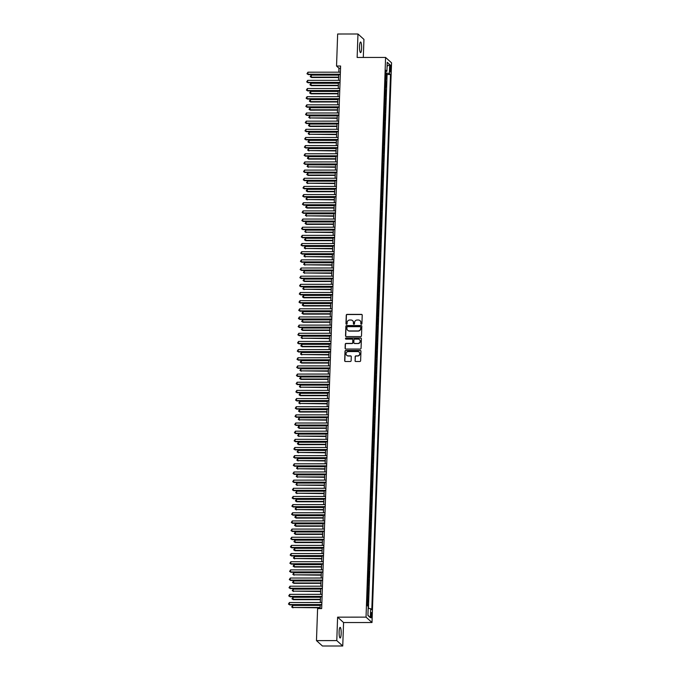 <?xml version="1.0" encoding="UTF-8"?>
<svg xmlns="http://www.w3.org/2000/svg" width="680" height="680" viewBox="0 0 680 680"><rect width="100%" height="100%" fill="white"/><g stroke="black" fill="none" stroke-linecap="round" stroke-linejoin="round"><path stroke-width="1.02" d="M361.344 324.241A0.57 0.552 -47.9 0 0 361.921 323.68L362.219 315.172A0.816 0.782 -47.9 0 0 361.445 314.373L347.089 314.381A0.816 0.782 -47.9 0 0 346.264 315.18L345.967 323.688A0.57 0.552 -47.9 0 0 346.511 324.25A0.57 0.552 -47.9 0 0 347.089 323.688L347.123 322.583A2.601 2.516 -47.9 0 1 349.767 320.025L350.965 320.025A2.601 2.516 -47.9 0 1 353.421 322.583L353.387 323.688A0.57 0.552 -47.9 0 0 353.923 324.25A0.57 0.552 -47.9 0 0 354.501 323.688L354.543 322.583A2.601 2.516 -47.9 0 1 357.178 320.017L358.377 320.017A2.601 2.516 -47.9 0 1 360.842 322.583L360.8 323.68A0.57 0.552 -47.9 0 0 361.344 324.241M341.173 633.624A5.304 1.045 90 0 0 340.136 627.385A5.304 1.045 90 0 0 339.107 631.762A5.304 1.045 90 0 0 340.136 637.993A5.304 1.045 90 0 0 341.173 633.624M361.607 48.237A5.304 1.045 90 0 0 360.578 41.998A5.304 1.045 90 0 0 359.55 46.367A5.304 1.045 90 0 0 360.578 52.606A5.304 1.045 90 0 0 361.607 48.237M371.832 615.638A2.652 0.527 90 0 0 371.314 612.519A2.652 0.527 90 0 0 370.796 614.703A2.652 0.527 90 0 0 371.314 617.822A2.652 0.527 90 0 0 371.832 615.638M355.002 360.706A0.816 0.782 -47.9 0 0 355.776 361.505L359.796 361.505A0.816 0.782 -47.9 0 0 360.629 360.697L360.952 351.254A0.816 0.782 -47.9 0 0 360.188 350.447L345.831 350.455A0.816 0.782 -47.9 0 0 345.006 351.254L344.675 360.706A0.816 0.782 -47.9 0 0 345.449 361.505L350.31 361.505A0.816 0.782 -47.9 0 0 351.135 360.706L351.279 356.66A0.816 0.782 -47.9 0 0 350.506 355.861L348.092 355.861A2.176 2.099 -47.9 0 1 346.197 352.971A2.176 2.099 -47.9 0 1 348.245 351.577L357.697 351.569A2.176 2.099 -47.9 0 1 359.592 354.467A2.176 2.099 -47.9 0 1 357.544 355.861L355.971 355.861A0.816 0.782 -47.9 0 0 355.147 356.66L355.164 360.85A0.816 0.782 -47.9 0 0 355.342 361.377M337.603 617.151L336.787 640.602L316.472 640.611L322.439 646L342.745 645.991L343.57 622.54L372.002 622.523L366.036 617.134L337.603 617.151L343.57 622.54M363.298 57.452L363.936 39.389L357.969 34L357.144 57.46L385.585 57.443L366.036 617.134M357.969 34L337.654 34.008L336.541 66.028L338.954 68.212L338.819 72.182M316.472 640.611L317.594 608.591L321.657 608.583L340.603 66.028L336.541 66.028M360.672 336.6A0.816 0.782 -47.9 0 0 361.497 335.793L361.828 326.349A0.816 0.782 -47.9 0 0 361.054 325.541L346.698 325.55A0.816 0.782 -47.9 0 0 345.874 326.349L345.542 335.801A0.816 0.782 -47.9 0 0 346.315 336.6L360.672 336.6M361.394 338.801L361.063 348.245A0.816 0.782 -47.9 0 1 360.238 349.052L345.882 349.052A0.816 0.782 -47.9 0 1 345.108 348.253L345.253 344.207A0.816 0.782 -47.9 0 1 346.077 343.409L351.9 343.409A0.816 0.782 -47.9 0 0 352.725 342.601L352.818 339.923A0.816 0.782 -47.9 0 0 352.053 339.125L345.984 339.125A0.57 0.552 -47.9 0 1 345.491 338.368A0.57 0.552 -47.9 0 1 346.026 338.002L360.621 337.994A0.816 0.782 -47.9 0 1 361.394 338.801M367.957 606.245L368.024 604.341L367.132 604.341M367.157 603.653A3.315 0.57 2 0 1 367.429 603.806L368.305 596.182L367.421 596.182M367.438 595.501A3.315 0.57 2 0 1 367.719 595.646L368.594 588.021L367.701 588.021M367.727 587.341A3.315 0.57 2 0 1 367.999 587.486L368.875 579.861L367.99 579.861M368.016 579.182A3.315 0.57 2 0 1 368.288 579.326L369.163 571.702L368.271 571.702M368.296 571.021A3.315 0.57 2 0 1 368.569 571.174L369.444 563.542L368.56 563.542M368.585 562.861A3.315 0.57 2 0 1 368.857 563.014L369.733 555.381L368.841 555.381M368.866 554.702A3.315 0.57 2 0 1 369.138 554.854L370.013 547.23L369.129 547.23M369.155 546.542A3.315 0.57 2 0 1 369.427 546.694L370.302 539.07L369.41 539.07M369.435 538.39A3.315 0.57 2 0 1 369.707 538.534L370.583 530.91L369.699 530.91M369.725 530.23A3.315 0.57 2 0 1 369.997 530.375L370.872 522.75L369.979 522.75M370.005 522.07A3.315 0.57 2 0 1 370.286 522.215L371.152 514.59L370.269 514.59M370.294 513.91A3.315 0.57 2 0 1 370.566 514.063L371.442 506.43L370.549 506.43M370.575 505.75A3.315 0.57 2 0 1 370.855 505.903L371.722 498.27L370.838 498.27M370.863 497.59A3.315 0.57 2 0 1 371.135 497.743L372.011 490.118L371.118 490.118M371.144 489.43A3.315 0.57 2 0 1 371.425 489.583L372.291 481.958L371.407 481.958M371.433 481.279A3.315 0.57 2 0 1 371.705 481.423L372.58 473.798L371.688 473.798M371.714 473.118A3.315 0.57 2 0 1 371.994 473.263L372.861 465.638L371.977 465.638M372.002 464.958A3.315 0.57 2 0 1 372.274 465.103L373.15 457.478L372.266 457.478M372.283 456.798A3.315 0.57 2 0 1 372.563 456.952L373.43 449.318L372.546 449.318M372.572 448.638A3.315 0.57 2 0 1 372.844 448.791L373.719 441.159L372.835 441.167M372.852 440.478A3.315 0.57 2 0 1 373.133 440.631L374 433.007L373.116 433.007M373.142 432.319A3.315 0.57 2 0 1 373.413 432.471L374.289 424.847L373.405 424.847M373.422 424.167A3.315 0.57 2 0 1 373.702 424.311L374.578 416.687L373.685 416.687M373.711 416.007A3.315 0.57 2 0 1 373.983 416.151L374.858 408.527L373.975 408.527M373.991 407.847A3.315 0.57 2 0 1 374.272 408L375.148 400.367L374.255 400.367M374.28 399.687A3.315 0.57 2 0 1 374.552 399.84L375.428 392.207L374.544 392.207M374.561 391.527A3.315 0.57 2 0 1 374.841 391.68L375.717 384.055L374.825 384.055M374.85 383.367A3.315 0.57 2 0 1 375.122 383.52L375.998 375.896L375.113 375.896M375.13 375.207A3.315 0.57 2 0 1 375.411 375.36L376.286 367.736L375.394 367.736M375.42 367.055A3.315 0.57 2 0 1 375.692 367.2L376.567 359.575L375.683 359.575M375.708 358.896A3.315 0.57 2 0 1 375.98 359.04L376.856 351.416L375.964 351.416M375.989 350.736A3.315 0.57 2 0 1 376.261 350.888L377.137 343.255L376.252 343.255M376.278 342.575A3.315 0.57 2 0 1 376.55 342.728L377.425 335.096L376.533 335.096M376.558 334.416A3.315 0.57 2 0 1 376.83 334.569L377.706 326.944L376.822 326.944M376.848 326.255A3.315 0.57 2 0 1 377.12 326.409L377.995 318.784L377.102 318.784M377.128 318.104A3.315 0.57 2 0 1 377.409 318.249L378.275 310.624L377.392 310.624M377.417 309.944A3.315 0.57 2 0 1 377.689 310.089L378.565 302.464L377.672 302.464M377.697 301.784A3.315 0.57 2 0 1 377.978 301.928L378.845 294.304L377.961 294.304M377.986 293.624A3.315 0.57 2 0 1 378.258 293.777L379.134 286.144L378.241 286.144M378.267 285.464A3.315 0.57 2 0 1 378.548 285.617L379.414 277.984L378.53 277.984M378.556 277.304A3.315 0.57 2 0 1 378.828 277.457L379.703 269.832L378.811 269.832M378.837 269.144A3.315 0.57 2 0 1 379.117 269.297L379.984 261.673L379.1 261.673M379.125 260.993A3.315 0.57 2 0 1 379.398 261.137L380.273 253.512L379.38 253.512M379.406 252.832A3.315 0.57 2 0 1 379.686 252.977L380.553 245.352L379.67 245.352M379.695 244.673A3.315 0.57 2 0 1 379.967 244.817L380.842 237.192L379.958 237.192M379.975 236.512A3.315 0.57 2 0 1 380.256 236.666L381.123 229.032L380.239 229.032M380.264 228.352A3.315 0.57 2 0 1 380.536 228.505L381.412 220.873L380.528 220.873M380.545 220.192A3.315 0.57 2 0 1 380.825 220.346L381.692 212.721L380.808 212.721M380.834 212.032A3.315 0.57 2 0 1 381.106 212.185L381.981 204.561L381.098 204.561M381.115 203.881A3.315 0.57 2 0 1 381.395 204.025L382.271 196.401L381.378 196.401M381.403 195.721A3.315 0.57 2 0 1 381.675 195.865L382.551 188.241L381.667 188.241M381.684 187.561A3.315 0.57 2 0 1 381.964 187.706L382.84 180.081L381.947 180.081M381.973 179.401A3.315 0.57 2 0 1 382.245 179.554L383.12 171.921L382.236 171.921M382.253 171.241A3.315 0.57 2 0 1 382.534 171.394L383.409 163.761L382.517 163.769M382.543 163.081A3.315 0.57 2 0 1 382.815 163.234L383.69 155.609L382.806 155.609M382.832 154.921A3.315 0.57 2 0 1 383.103 155.074L383.979 147.45L383.087 147.45M383.112 146.769A3.315 0.57 2 0 1 383.384 146.914L384.26 139.29L383.375 139.29M383.401 138.609A3.315 0.57 2 0 1 383.673 138.754L384.548 131.13L383.656 131.13M383.681 130.45A3.315 0.57 2 0 1 383.953 130.602L384.829 122.969L383.945 122.969M383.971 122.29A3.315 0.57 2 0 1 384.243 122.443L385.118 114.809L384.225 114.809M384.251 114.13A3.315 0.57 2 0 1 384.523 114.282L385.399 106.65L384.514 106.658M384.54 105.969A3.315 0.57 2 0 1 384.812 106.122L385.688 98.498L384.795 98.498M384.82 97.809A3.315 0.57 2 0 1 385.101 97.962L385.968 90.338L385.084 90.338M385.109 89.658A3.315 0.57 2 0 1 385.381 89.803L385.492 86.538L386.087 87.074L386.257 82.178L385.671 81.642A3.315 0.57 -178 0 0 385.39 81.498M385.365 82.178L386.257 82.178M389.929 67.184L389.87 68.978A2.567 0.51 90 0 0 390.371 71.995A2.567 0.51 90 0 0 390.873 69.878L390.932 68.085A2.567 0.51 90 0 0 390.43 65.067A2.567 0.51 90 0 0 389.929 67.184M372.002 622.523L391.552 62.832L385.585 57.443M368.161 608.328L370.676 608.702L371.798 609.722L390.49 74.502L389.368 73.483L385.688 72.939M370.676 608.702L370.362 617.678L367.905 615.46L368.22 606.483L367.098 605.463L385.781 70.252L386.911 71.272L387.226 62.297L389.674 64.515L389.368 73.483M368.441 608.362L387.082 74.502L386.537 74.018L386.368 78.914L385.781 78.378A3.315 0.57 -178 0 0 385.509 78.234M385.381 89.803L385.968 90.338M385.101 97.962L385.688 98.498M384.812 106.122L385.399 106.65M384.523 114.282L385.118 114.809M384.243 122.443L384.829 122.969M383.953 130.602L384.548 131.13M383.673 138.754L384.26 139.29M383.384 146.914L383.979 147.45M383.103 155.074L383.69 155.609M382.815 163.234L383.409 163.761M382.534 171.394L383.12 171.921M382.245 179.554L382.84 180.081M381.964 187.706L382.551 188.241M381.675 195.865L382.271 196.401M381.395 204.025L381.981 204.561M381.106 212.185L381.692 212.721M380.825 220.346L381.412 220.873M380.536 228.505L381.123 229.032M380.256 236.666L380.842 237.192M379.967 244.817L380.553 245.352M379.686 252.977L380.273 253.512M379.398 261.137L379.984 261.673M379.117 269.297L379.703 269.832M378.828 277.457L379.414 277.984M378.548 285.617L379.134 286.144M378.258 293.777L378.845 294.304M377.978 301.928L378.565 302.464M377.689 310.089L378.275 310.624M377.409 318.249L377.995 318.784M377.12 326.409L377.706 326.944M376.83 334.569L377.425 335.096M376.55 342.728L377.137 343.255M376.261 350.888L376.856 351.416M375.98 359.04L376.567 359.575M375.692 367.2L376.286 367.736M375.411 375.36L375.998 375.896M375.122 383.52L375.717 384.055M374.841 391.68L375.428 392.207M374.552 399.84L375.148 400.367M374.272 408L374.858 408.527M373.983 416.151L374.578 416.687M373.702 424.311L374.289 424.847M373.413 432.471L374 433.007M373.133 440.631L373.719 441.159M372.844 448.791L373.43 449.318M372.563 456.952L373.15 457.478M372.274 465.103L372.861 465.638M371.994 473.263L372.58 473.798M371.705 481.423L372.291 481.958M371.425 489.583L372.011 490.118M371.135 497.743L371.722 498.27M370.855 505.903L371.442 506.43M370.566 514.063L371.152 514.59M370.286 522.215L370.872 522.75M369.997 530.375L370.583 530.91M369.707 538.534L370.302 539.07M369.427 546.694L370.013 547.23M369.138 554.854L369.733 555.381M368.857 563.014L369.444 563.542M368.569 571.174L369.163 571.702M368.288 579.326L368.875 579.861M367.999 587.486L368.594 588.021M367.719 595.646L368.305 596.182M367.429 603.806L368.024 604.341M336.787 640.602L342.745 645.991M338.733 74.587L338.529 80.342M338.445 82.747L338.249 88.502M338.164 90.907L337.96 96.662M337.875 99.067L337.679 104.822M337.594 107.228L337.39 112.982M337.305 115.379L337.11 121.142M337.025 123.539L336.821 129.293M336.736 131.699L336.541 137.453M336.455 139.859L336.251 145.613M336.166 148.019L335.971 153.773M335.886 156.179L335.682 161.933M335.597 164.339L335.401 170.094M335.317 172.49L335.113 178.245M335.027 180.65L334.832 186.405M334.747 188.81L334.543 194.565M334.458 196.97L334.262 202.725M334.177 205.131L333.974 210.885M333.888 213.291L333.693 219.045M333.608 221.45L333.404 227.205M333.319 229.602L333.115 235.356M333.038 237.762L332.834 243.517M332.75 245.922L332.546 251.676M332.469 254.082L332.265 259.837M332.18 262.242L331.976 267.997M331.899 270.402L331.695 276.156M331.611 278.562L331.406 284.317M331.322 286.714L331.126 292.468M331.041 294.874L330.837 300.628M330.752 303.034L330.556 308.788M330.471 311.194L330.267 316.948M330.183 319.353L329.987 325.108M329.902 327.513L329.698 333.268M329.613 335.673L329.418 341.428M329.332 343.825L329.128 349.579M329.043 351.985L328.848 357.74M328.763 360.145L328.559 365.899M328.474 368.305L328.278 374.059M328.194 376.465L327.99 382.219M327.904 384.625L327.709 390.379M327.624 392.776L327.42 398.539M327.335 400.936L327.139 406.691M327.054 409.096L326.85 414.851M326.765 417.256L326.57 423.011M326.485 425.416L326.281 431.171M326.196 433.576L326 439.331M325.916 441.737L325.712 447.491M325.626 449.888L325.423 455.642M325.346 458.048L325.142 463.802M325.057 466.208L324.853 471.962M324.776 474.368L324.572 480.123M324.488 482.528L324.284 488.283M324.207 490.688L324.003 496.442M323.918 498.848L323.714 504.602M323.629 507L323.433 512.754M323.349 515.159L323.144 520.914M323.06 523.319L322.864 529.074M322.779 531.479L322.575 537.234M322.49 539.639L322.295 545.394M322.209 547.799L322.005 553.554M321.921 555.96L321.725 561.714M321.64 564.111L321.436 569.865M321.351 572.271L321.155 578.025M321.07 580.431L320.866 586.185M320.781 588.591L320.586 594.346M320.501 596.751L320.297 602.505M320.212 604.911L320.084 608.583M340.527 68.212L338.954 68.212M385.653 74.018L386.537 74.018M387.082 74.502L390.49 74.502M385.738 71.536L386.911 71.272M387.09 66.24L389.674 64.515M370.362 617.678L367.923 615.188M361.063 324.173A0.57 0.552 -47.9 0 1 360.961 323.825L361.003 322.728A2.601 2.516 -47.9 0 0 360.111 320.722M352.699 320.731A2.601 2.516 -47.9 0 1 353.583 322.728L353.549 323.833A0.57 0.552 -47.9 0 0 353.651 324.173M362.041 314.644A0.816 0.782 -47.9 0 0 361.607 314.517L347.25 314.525A0.816 0.782 -47.9 0 0 346.426 315.325L346.128 323.833A0.57 0.552 -47.9 0 0 346.23 324.173M361.649 325.822A0.816 0.782 -47.9 0 0 361.216 325.686L346.859 325.695A0.816 0.782 -47.9 0 0 346.035 326.493L345.703 335.945A0.816 0.782 -47.9 0 0 345.882 336.473M360.68 327.225A0.57 0.552 -47.9 0 0 360.137 326.663L347.539 326.672A0.57 0.552 -47.9 0 0 346.962 327.233L346.919 328.389A2.601 2.516 -47.9 0 0 349.384 330.956L357.995 330.947A2.601 2.516 -47.9 0 0 360.638 328.389L360.842 327.369A0.57 0.552 -47.9 0 0 360.578 326.885M347.811 330.395A2.601 2.516 -47.9 0 0 349.546 331.1L349.384 330.956M360.842 327.369L360.8 328.534A2.601 2.516 -47.9 0 1 358.156 331.1L349.546 331.1M352.639 339.397A0.816 0.782 -47.9 0 1 352.979 340.068L352.886 342.754A0.816 0.782 -47.9 0 1 352.061 343.553L346.239 343.553A0.816 0.782 -47.9 0 0 345.414 344.352L345.27 348.398A0.816 0.782 -47.9 0 0 345.449 348.925M361.216 338.274A0.816 0.782 -47.9 0 0 360.782 338.147L346.188 338.147A0.57 0.552 -47.9 0 0 345.712 339.048M357.944 343.4A2.176 2.099 -47.9 0 0 359.474 339.643A2.176 2.099 -47.9 0 0 358.088 339.116L354.756 339.125A0.816 0.782 -47.9 0 0 353.931 339.923L353.838 342.601A0.816 0.782 -47.9 0 0 354.611 343.409L358.105 343.553A2.176 2.099 -47.9 0 0 359.55 339.719M354.178 343.273A0.816 0.782 -47.9 0 0 354.773 343.553L354.611 343.409M358.105 343.553L354.773 343.553M359.159 352.172A2.176 2.099 -47.9 0 1 357.705 356.005L356.133 356.005A0.816 0.782 -47.9 0 0 355.308 356.804L355.164 360.85M346.791 355.402A2.176 2.099 -47.9 0 0 348.253 356.005L348.092 355.861M351.101 356.133A0.816 0.782 -47.9 0 0 350.668 356.005L348.253 356.005M360.782 350.727A0.816 0.782 -47.9 0 0 360.349 350.6L345.993 350.6A0.816 0.782 -47.9 0 0 345.168 351.399L344.837 360.85A0.816 0.782 -47.9 0 0 345.015 361.377M338.716 75.097L311.176 75.106L311.517 77.511L338.631 77.503M311.517 77.511L310.199 76.644L311.108 77.146L338.649 77.138M310.199 76.644L311.176 75.106M340.315 74.222L307.887 74.239L307.955 72.199L340.382 72.182M340.298 74.587L308.286 74.605L306.969 73.737L307.955 72.199M308.286 74.605L306.969 73.737M338.427 83.257L310.896 83.266L311.227 85.672L338.342 85.663M311.227 85.672L309.91 84.804L310.828 85.306L338.359 85.297M309.91 84.804L310.896 83.266M338.147 91.417L310.607 91.426L310.938 93.831L338.062 93.823M310.938 93.831L309.629 92.965L310.539 93.466L338.07 93.457M309.629 92.965L310.607 91.426M337.858 99.578L310.326 99.586L310.658 101.991L337.773 101.983M310.658 101.991L309.341 101.124L310.258 101.626L337.79 101.617M309.341 101.124L310.326 99.586M337.577 107.737L310.037 107.746L310.369 110.151L337.493 110.134M310.369 110.151L309.051 109.284L309.969 109.786L337.501 109.778M309.051 109.284L310.037 107.746M340.025 82.382L307.598 82.399L307.675 80.359L340.102 80.342M340.017 82.747L308.006 82.756L306.688 81.889L307.675 80.359M308.006 82.756L306.688 81.889M339.745 90.542L307.317 90.55L307.385 88.51L339.813 88.502M339.728 90.907L307.717 90.916L306.399 90.049L307.385 88.51M307.717 90.916L306.399 90.049M339.456 98.702L307.028 98.71L307.096 96.671L339.532 96.662M339.447 99.067L307.436 99.076L306.119 98.209L307.096 96.671M307.436 99.076L306.119 98.209M339.175 106.862L306.748 106.871L306.816 104.831L339.243 104.822M339.159 107.228L307.148 107.236L305.83 106.369L306.816 104.831M307.148 107.236L305.83 106.369M337.288 115.897L309.757 115.906L309.68 117.946L337.203 118.294M310.089 118.311L308.771 117.444L309.68 117.946L337.221 117.929M308.771 117.444L309.757 115.906M338.887 115.022L306.459 115.031L306.527 112.99L338.963 112.982M338.878 115.379L306.867 115.396L305.55 114.529L306.527 112.99M306.867 115.396L305.55 114.529M337.008 124.049L309.468 124.066L309.8 126.463L336.923 126.455M309.8 126.463L308.482 125.596L309.4 126.106L336.931 126.089M308.482 125.596L309.468 124.066M338.606 123.173L306.178 123.191L306.247 121.15L338.674 121.133M338.589 123.539L306.578 123.556L305.26 122.689L306.247 121.15M306.578 123.556L305.26 122.689M336.719 132.209L309.188 132.218L309.111 134.257L336.634 134.614M309.519 134.623L308.201 133.756L309.111 134.257L336.651 134.249M308.201 133.756L309.188 132.218M338.317 131.333L305.889 131.351L305.957 129.31L338.394 129.293M338.308 131.699L306.289 131.707L304.98 130.849L305.957 129.31M306.289 131.707L304.98 130.849M336.438 140.369L308.899 140.377L309.23 142.783L336.353 142.774M309.23 142.783L307.912 141.916L308.83 142.418L336.362 142.409M307.912 141.916L308.899 140.377M338.036 139.494L305.609 139.51L305.677 137.47L338.104 137.453M338.019 139.859L306.008 139.868L304.691 139L305.677 137.47M306.008 139.868L304.691 139M336.149 148.529L308.618 148.537L308.541 150.578L336.065 150.934M308.95 150.943L307.632 150.076L308.541 150.578L336.082 150.569M307.632 150.076L308.618 148.537M337.748 147.654L305.32 147.662L305.388 145.622L337.824 145.613M337.739 148.019L305.719 148.028L304.402 147.16L305.388 145.622M305.719 148.028L304.402 147.16M335.869 156.689L308.329 156.697L308.661 159.103L335.784 159.094M308.661 159.103L307.343 158.236L308.261 158.737L335.793 158.729M307.343 158.236L308.329 156.697M337.467 155.814L305.031 155.822L305.107 153.782L337.535 153.773M337.45 156.179L305.439 156.188L304.122 155.32L305.107 153.782M305.439 156.188L304.122 155.32M335.58 164.849L308.048 164.857L307.972 166.897L335.495 167.246M308.38 167.263L307.062 166.396L307.972 166.897L335.512 166.889M307.062 166.396L308.048 164.857M337.178 163.974L304.75 163.982L304.819 161.942L337.254 161.933M337.17 164.339L305.15 164.347L303.832 163.481L304.819 161.942M305.15 164.347L303.832 163.481M335.3 173L307.76 173.018L308.091 175.415L335.214 175.406M308.091 175.415L306.774 174.556L307.692 175.057L335.223 175.041M306.774 174.556L307.76 173.018M336.898 172.133L304.462 172.142L304.538 170.102L336.966 170.094M336.88 172.49L304.87 172.507L303.552 171.641L304.538 170.102M304.87 172.507L303.552 171.641M336.608 180.285L304.181 180.302L304.249 178.262L336.676 178.245M336.6 180.65L304.58 180.668L303.263 179.8L304.249 178.262M304.58 180.668L303.263 179.8M336.328 188.445L303.892 188.462L303.969 186.422L336.396 186.405M336.311 188.81L304.3 188.819L302.982 187.96L303.969 186.422M304.3 188.819L302.982 187.96M335.01 181.16L307.479 181.178L307.402 183.218L334.925 183.566M307.81 183.575L306.493 182.707L307.402 183.218L334.942 183.201M306.493 182.707L307.479 181.178M334.73 189.32L307.19 189.329L307.522 191.734L334.645 191.726M307.522 191.734L306.204 190.868L307.122 191.369L334.653 191.361M306.204 190.868L307.19 189.329M334.441 197.481L306.909 197.489L306.833 199.529L334.356 199.886M307.241 199.894L305.923 199.028L306.833 199.529L334.373 199.52M305.923 199.028L306.909 197.489M336.039 196.605L303.611 196.613L303.679 194.582L336.107 194.565M336.03 196.97L304.011 196.979L302.694 196.112L303.679 194.582M304.011 196.979L302.694 196.112M334.161 205.641L306.62 205.649L306.952 208.054L334.075 208.046M306.952 208.054L305.635 207.188L306.552 207.689L334.084 207.68M305.635 207.188L306.62 205.649M335.758 204.765L303.322 204.773L303.399 202.733L335.826 202.725M335.741 205.131L303.731 205.139L302.413 204.272L303.399 202.733M303.731 205.139L302.413 204.272M333.872 213.8L306.34 213.809L306.264 215.849L333.786 216.206M306.672 216.214L305.354 215.347L306.264 215.849L333.803 215.84M305.354 215.347L306.34 213.809M335.469 212.925L303.042 212.933L303.11 210.894L335.537 210.885M335.461 213.291L303.442 213.299L302.124 212.432L303.11 210.894M303.442 213.299L302.124 212.432M333.591 221.96L306.051 221.969L306.382 224.375L333.506 224.357M306.382 224.375L305.065 223.507L305.983 224.009L333.514 224M305.065 223.507L306.051 221.969M335.189 221.085L302.753 221.094L302.829 219.053L335.257 219.045M335.172 221.45L303.161 221.459L301.844 220.592L302.829 219.053M303.161 221.459L301.844 220.592M333.302 230.112L305.771 230.129L305.694 232.169L333.217 232.518M306.102 232.526L304.784 231.667L305.694 232.169L333.234 232.152M304.784 231.667L305.771 230.129M334.9 229.236L302.473 229.253L302.541 227.213L334.968 227.205M334.883 229.602L302.872 229.619L301.554 228.752L302.541 227.213M302.872 229.619L301.554 228.752M333.022 238.272L305.481 238.289L305.813 240.686L332.936 240.677M305.813 240.686L304.495 239.819L305.413 240.321L332.945 240.312M304.495 239.819L305.481 238.289M334.611 237.397L302.183 237.413L302.26 235.374L334.688 235.356M334.602 237.762L302.591 237.779L301.274 236.912L302.26 235.374M302.591 237.779L301.274 236.912M332.732 246.432L305.201 246.44L305.125 248.48L332.648 248.838M305.532 248.846L304.215 247.979L305.125 248.48L332.664 248.472M304.215 247.979L305.201 246.44M334.33 245.556L301.903 245.574L301.971 243.533L334.399 243.517M334.313 245.922L302.302 245.93L300.985 245.072L301.971 243.533M302.302 245.93L300.985 245.072M332.444 254.592L304.912 254.6L304.844 256.64L332.367 256.998M305.243 257.006L303.926 256.139L304.844 256.64L332.375 256.632M303.926 256.139L304.912 254.6M334.041 253.716L301.614 253.725L301.69 251.685L334.118 251.676M334.033 254.082L302.022 254.09L300.704 253.224L301.69 251.685M302.022 254.09L300.704 253.224M332.163 262.752L304.631 262.76L304.555 264.8L332.078 265.157M304.963 265.166L303.646 264.299L304.555 264.8L332.095 264.792M303.646 264.299L304.631 262.76M331.874 270.912L304.343 270.921L304.274 272.96L331.798 273.317M304.674 273.326L303.356 272.459L304.274 272.96L331.806 272.952M303.356 272.459L304.343 270.921M331.594 279.072L304.053 279.08L304.394 281.486L331.508 281.469M304.394 281.486L303.076 280.619L303.986 281.12L331.525 281.112M303.076 280.619L304.053 279.08M333.761 261.876L301.333 261.885L301.401 259.845L333.829 259.837M333.744 262.242L301.733 262.25L300.416 261.383L301.401 259.845M301.733 262.25L300.416 261.383M333.472 270.036L301.045 270.045L301.121 268.005L333.548 267.997M333.464 270.402L301.452 270.411L300.135 269.543L301.121 268.005M301.452 270.411L300.135 269.543M333.192 278.197L300.764 278.205L300.832 276.165L333.26 276.156M333.175 278.553L301.163 278.57L299.846 277.703L300.832 276.165M301.163 278.57L299.846 277.703M331.304 287.224L303.773 287.24L303.705 289.28L331.228 289.629M304.104 289.637L302.787 288.779L303.705 289.28L331.236 289.264M302.787 288.779L303.773 287.24M332.902 286.348L300.475 286.365L300.551 284.325L332.979 284.317M332.894 286.714L300.883 286.731L299.565 285.863L300.551 284.325M300.883 286.731L299.565 285.863M331.024 295.383L303.484 295.392L303.815 297.798L330.939 297.789M303.815 297.798L302.506 296.93L303.416 297.432L330.947 297.423M302.506 296.93L303.484 295.392M332.622 294.508L300.195 294.525L300.262 292.485L332.69 292.468M332.605 294.874L300.594 294.89L299.276 294.024L300.262 292.485M300.594 294.89L299.276 294.024M330.735 303.543L303.203 303.552L303.535 305.957L330.65 305.949M303.535 305.957L302.218 305.091L303.135 305.592L330.667 305.583M302.218 305.091L303.203 303.552M332.333 302.668L299.905 302.685L299.982 300.645L332.409 300.628M332.325 303.034L300.313 303.042L298.996 302.175L299.982 300.645M300.313 303.042L298.996 302.175M330.454 311.703L302.914 311.712L303.246 314.118L330.37 314.109M303.246 314.118L301.937 313.25L302.846 313.752L330.378 313.743M301.937 313.25L302.914 311.712M332.052 310.828L299.625 310.837L299.693 308.797L332.12 308.788M332.036 311.194L300.024 311.202L298.707 310.335L299.693 308.797M300.024 311.202L298.707 310.335M330.166 319.863L302.634 319.872L302.966 322.277L330.08 322.269M302.966 322.277L301.648 321.411L302.566 321.912L330.098 321.903M301.648 321.411L302.634 319.872M329.885 328.024L302.345 328.032L302.676 330.438L329.8 330.429M302.676 330.438L301.359 329.57L302.277 330.072L329.808 330.063M301.359 329.57L302.345 328.032M329.596 336.183L302.065 336.192L301.988 338.232L329.511 338.58M302.396 338.598L301.078 337.73L301.988 338.232L329.528 338.224M301.078 337.73L302.065 336.192M331.763 318.988L299.336 318.997L299.404 316.957L331.84 316.948M331.755 319.353L299.744 319.362L298.426 318.495L299.404 316.957M299.744 319.362L298.426 318.495M331.483 327.148L299.055 327.156L299.124 325.116L331.551 325.108M331.466 327.513L299.455 327.522L298.137 326.655L299.124 325.116M299.455 327.522L298.137 326.655M331.194 335.308L298.767 335.317L298.834 333.276L331.271 333.268M331.185 335.665L299.166 335.682L297.857 334.815L298.834 333.276M299.166 335.682L297.857 334.815M329.315 344.335L301.775 344.352L302.107 346.749L329.23 346.74M302.107 346.749L300.789 345.882L301.707 346.392L329.239 346.375M300.789 345.882L301.775 344.352M330.913 343.459L298.486 343.476L298.554 341.436L330.981 341.42M330.897 343.825L298.885 343.842L297.568 342.975L298.554 341.436M298.885 343.842L297.568 342.975M329.026 352.495L301.495 352.503L301.418 354.543L328.942 354.9M301.826 354.909L300.509 354.042L301.418 354.543L328.958 354.535M300.509 354.042L301.495 352.503M330.625 351.62L298.197 351.637L298.265 349.596L330.701 349.579M330.616 351.985L298.596 352.002L297.287 351.135L298.265 349.596M298.596 352.002L297.287 351.135M328.746 360.655L301.206 360.663L301.537 363.069L328.661 363.06M301.537 363.069L300.22 362.202L301.138 362.703L328.67 362.695M300.22 362.202L301.206 360.663M330.344 359.779L297.916 359.796L297.984 357.756L330.412 357.74M330.327 360.145L298.316 360.153L296.999 359.286L297.984 357.756M298.316 360.153L296.999 359.286M328.457 368.815L300.925 368.824L300.849 370.863L328.372 371.221M301.257 371.229L299.94 370.362L300.849 370.863L328.389 370.855M299.94 370.362L300.925 368.824M330.055 367.94L297.627 367.948L297.695 365.908L330.131 365.899M330.046 368.305L298.027 368.313L296.709 367.447L297.695 365.908M298.027 368.313L296.709 367.447M328.176 376.975L300.637 376.983L300.968 379.389L328.091 379.38M300.968 379.389L299.65 378.522L300.569 379.024L328.1 379.015M299.65 378.522L300.637 376.983M329.774 376.1L297.339 376.108L297.415 374.068L329.842 374.059M329.757 376.465L297.747 376.474L296.429 375.606L297.415 374.068M297.747 376.474L296.429 375.606M327.887 385.135L300.356 385.144L300.279 387.183L327.802 387.541M300.688 387.549L299.37 386.682L300.279 387.183L327.82 387.175M299.37 386.682L300.356 385.144M329.486 384.26L297.058 384.268L297.126 382.228L329.562 382.219M329.477 384.625L297.457 384.633L296.14 383.767L297.126 382.228M297.457 384.633L296.14 383.767M327.607 393.295L300.067 393.303L300.399 395.709L327.522 395.692M300.399 395.709L299.081 394.842L299.999 395.344L327.53 395.326M299.081 394.842L300.067 393.303M329.205 392.42L296.769 392.428L296.846 390.388L329.273 390.379M329.188 392.776L297.177 392.793L295.859 391.926L296.846 390.388M297.177 392.793L295.859 391.926M327.318 401.447L299.786 401.464L299.71 403.503L327.233 403.852M300.118 403.861L298.8 402.993L299.71 403.503L327.25 403.486M298.8 402.993L299.786 401.464M328.916 400.571L296.488 400.588L296.556 398.548L328.984 398.531M328.907 400.936L296.888 400.953L295.57 400.087L296.556 398.548M296.888 400.953L295.57 400.087M327.037 409.606L299.498 409.615L299.829 412.021L326.952 412.012M299.829 412.021L298.512 411.153L299.429 411.655L326.961 411.647M298.512 411.153L299.498 409.615M328.635 408.731L296.2 408.748L296.276 406.708L328.703 406.691M328.618 409.096L296.607 409.113L295.29 408.247L296.276 406.708M296.607 409.113L295.29 408.247M326.749 417.767L299.217 417.775L299.14 419.815L326.663 420.172M299.548 420.18L298.231 419.313L299.14 419.815L326.68 419.806M298.231 419.313L299.217 417.775M328.346 416.891L295.919 416.908L295.987 414.868L328.414 414.851M328.338 417.256L296.319 417.265L295.001 416.398L295.987 414.868M296.319 417.265L295.001 416.398M326.468 425.926L298.928 425.935L299.26 428.341L326.383 428.332M299.26 428.341L297.942 427.474L298.86 427.975L326.392 427.966M297.942 427.474L298.928 425.935M328.066 425.051L295.63 425.059L295.707 423.019L328.134 423.011M328.049 425.416L296.038 425.425L294.721 424.558L295.707 423.019M296.038 425.425L294.721 424.558M326.179 434.087L298.648 434.095L298.571 436.135L326.094 436.492M298.979 436.5L297.661 435.633L298.571 436.135L326.111 436.127M297.661 435.633L298.648 434.095M327.777 433.211L295.35 433.219L295.418 431.179L327.845 431.171M327.769 433.576L295.749 433.585L294.431 432.718L295.418 431.179M295.749 433.585L294.431 432.718M325.899 442.246L298.358 442.255L298.69 444.66L325.813 444.644M298.69 444.66L297.373 443.793L298.291 444.295L325.822 444.287M297.373 443.793L298.358 442.255M327.488 441.371L295.06 441.379L295.137 439.339L327.565 439.331M327.479 441.737L295.469 441.745L294.151 440.878L295.137 439.339M295.469 441.745L294.151 440.878M325.609 450.406L298.078 450.415L298.001 452.455L325.524 452.804M298.409 452.812L297.092 451.954L298.001 452.455L325.541 452.438M297.092 451.954L298.078 450.415M327.207 449.531L294.78 449.539L294.848 447.5L327.275 447.491M327.19 449.888L295.179 449.905L293.862 449.038L294.848 447.5M295.179 449.905L293.862 449.038M325.32 458.558L297.789 458.575L297.721 460.615L325.244 460.963M298.12 460.972L296.803 460.105L297.721 460.615L325.252 460.598M296.803 460.105L297.789 458.575M326.918 457.683L294.491 457.7L294.567 455.66L326.995 455.642M326.91 458.048L294.899 458.065L293.582 457.198L294.567 455.66M294.899 458.065L293.582 457.198M325.04 466.718L297.508 466.726L297.432 468.767L324.955 469.123M297.84 469.132L296.523 468.265L297.432 468.767L324.972 468.758M296.523 468.265L297.508 466.726M326.638 465.842L294.21 465.86L294.278 463.819L326.706 463.802M326.621 466.208L294.61 466.216L293.293 465.358L294.278 463.819M294.61 466.216L293.293 465.358M324.751 474.878L297.219 474.887L297.151 476.927L324.675 477.284M297.551 477.292L296.233 476.425L297.151 476.927L324.683 476.918M296.233 476.425L297.219 474.887M326.349 474.002L293.922 474.011L293.998 471.979L326.425 471.962M326.341 474.368L294.329 474.377L293.012 473.51L293.998 471.979M294.329 474.377L293.012 473.51M324.471 483.038L296.939 483.046L296.863 485.087L324.385 485.443M297.271 485.452L295.953 484.585L296.863 485.087L324.402 485.078M295.953 484.585L296.939 483.046M326.069 482.162L293.641 482.171L293.709 480.131L326.137 480.123M326.051 482.528L294.041 482.537L292.723 481.669L293.709 480.131M294.041 482.537L292.723 481.669M324.181 491.198L296.65 491.206L296.582 493.246L324.105 493.603M296.981 493.612L295.664 492.745L296.582 493.246L324.113 493.238M295.664 492.745L296.65 491.206M325.779 490.322L293.352 490.331L293.428 488.291L325.856 488.283M325.771 490.688L293.76 490.696L292.442 489.829L293.428 488.291M293.76 490.696L292.442 489.829M323.901 499.358L296.361 499.366L296.701 501.772L323.816 501.755M296.701 501.772L295.383 500.905L296.293 501.406L323.833 501.398M295.383 500.905L296.361 499.366M325.499 498.483L293.072 498.491L293.139 496.451L325.567 496.442M325.482 498.848L293.471 498.856L292.153 497.989L293.139 496.451M293.471 498.856L292.153 497.989M323.612 507.51L296.08 507.526L296.012 509.567L323.536 509.915M296.412 509.923L295.094 509.065L296.012 509.567L323.544 509.55M295.094 509.065L296.08 507.526M323.332 515.669L295.791 515.687L296.123 518.083L323.247 518.075M296.123 518.083L294.814 517.216L295.724 517.718L323.255 517.71M294.814 517.216L295.791 515.687M323.043 523.829L295.511 523.838L295.843 526.244L322.957 526.235M295.843 526.244L294.525 525.376L295.443 525.878L322.975 525.869M294.525 525.376L295.511 523.838M322.762 531.99L295.222 531.998L295.553 534.404L322.677 534.395M295.553 534.404L294.245 533.537L295.154 534.038L322.685 534.029M294.245 533.537L295.222 531.998M322.473 540.149L294.942 540.158L295.273 542.563L322.388 542.555M295.273 542.563L293.955 541.696L294.874 542.198L322.405 542.189M293.955 541.696L294.942 540.158M322.192 548.31L294.652 548.318L294.984 550.723L322.107 550.715M294.984 550.723L293.666 549.856L294.584 550.358L322.116 550.35M293.666 549.856L294.652 548.318M325.21 506.642L292.782 506.651L292.859 504.611L325.286 504.602M325.201 507L293.19 507.017L291.873 506.149L292.859 504.611M293.19 507.017L291.873 506.149M324.929 514.794L292.502 514.811L292.57 512.771L324.998 512.754M324.912 515.159L292.901 515.177L291.584 514.31L292.57 512.771M292.901 515.177L291.584 514.31M324.64 522.954L292.213 522.971L292.289 520.931L324.717 520.914M324.632 523.319L292.621 523.328L291.303 522.469L292.289 520.931M292.621 523.328L291.303 522.469M324.36 531.114L291.933 531.123L292 529.082L324.428 529.074M324.343 531.479L292.332 531.488L291.014 530.621L292 529.082M292.332 531.488L291.014 530.621M324.071 539.274L291.644 539.283L291.712 537.242L324.148 537.234M324.062 539.639L292.051 539.648L290.734 538.781L291.712 537.242M292.051 539.648L290.734 538.781M323.791 547.434L291.363 547.442L291.431 545.402L323.858 545.394M323.774 547.799L291.762 547.808L290.445 546.941L291.431 545.402M291.762 547.808L290.445 546.941M321.903 556.469L294.372 556.478L294.296 558.518L321.819 558.866M294.703 558.884L293.386 558.016L294.296 558.518L321.835 558.51M293.386 558.016L294.372 556.478M323.501 555.594L291.074 555.602L291.142 553.562L323.578 553.554M323.493 555.951L291.474 555.968L290.164 555.101L291.142 553.562M291.474 555.968L290.164 555.101M321.623 564.621L294.083 564.638L294.414 567.035L321.538 567.027M294.414 567.035L293.097 566.177L294.015 566.678L321.547 566.661M293.097 566.177L294.083 564.638M323.221 563.745L290.793 563.762L290.861 561.722L323.289 561.714M323.204 564.111L291.193 564.128L289.875 563.261L290.861 561.722M291.193 564.128L289.875 563.261M321.334 572.781L293.802 572.789L293.726 574.829L321.249 575.187M294.134 575.195L292.817 574.328L293.726 574.829L321.266 574.821M292.817 574.328L293.802 572.789M322.932 571.906L290.504 571.923L290.572 569.883L323.008 569.865M322.923 572.271L290.904 572.288L289.595 571.421L290.572 569.883M290.904 572.288L289.595 571.421M321.053 580.941L293.514 580.95L293.845 583.355L320.969 583.346M293.845 583.355L292.527 582.488L293.445 582.99L320.977 582.981M292.527 582.488L293.514 580.95M322.651 580.065L290.224 580.082L290.292 578.042L322.719 578.025M322.635 580.431L290.624 580.439L289.306 579.572L290.292 578.042M290.624 580.439L289.306 579.572M320.764 589.101L293.233 589.11L293.156 591.149L320.679 591.506M293.565 591.515L292.247 590.648L293.156 591.149L320.697 591.141M292.247 590.648L293.233 589.11M322.363 588.226L289.935 588.234L290.003 586.194L322.439 586.185M322.354 588.591L290.334 588.6L289.017 587.733L290.003 586.194M290.334 588.6L289.017 587.733M320.484 597.261L292.944 597.269L293.275 599.675L320.399 599.667M293.275 599.675L291.958 598.808L292.876 599.31L320.407 599.301M291.958 598.808L292.944 597.269M322.082 596.385L289.646 596.394L289.723 594.354L322.15 594.346M322.065 596.751L290.054 596.76L288.736 595.892L289.723 594.354M290.054 596.76L288.736 595.892M320.195 605.421L292.663 605.429L292.587 607.469L320.11 607.827M292.995 607.835L291.677 606.968L292.587 607.469L320.127 607.461M291.677 606.968L292.663 605.429M321.793 604.545L289.365 604.554L289.433 602.514L321.87 602.505M321.784 604.911L289.765 604.919L288.447 604.053L289.433 602.514M289.765 604.919L288.447 604.053M385.671 81.642L385.781 78.378M389.903 68.085L390.932 68.085M389.87 69.878L390.873 69.878"/></g></svg>
